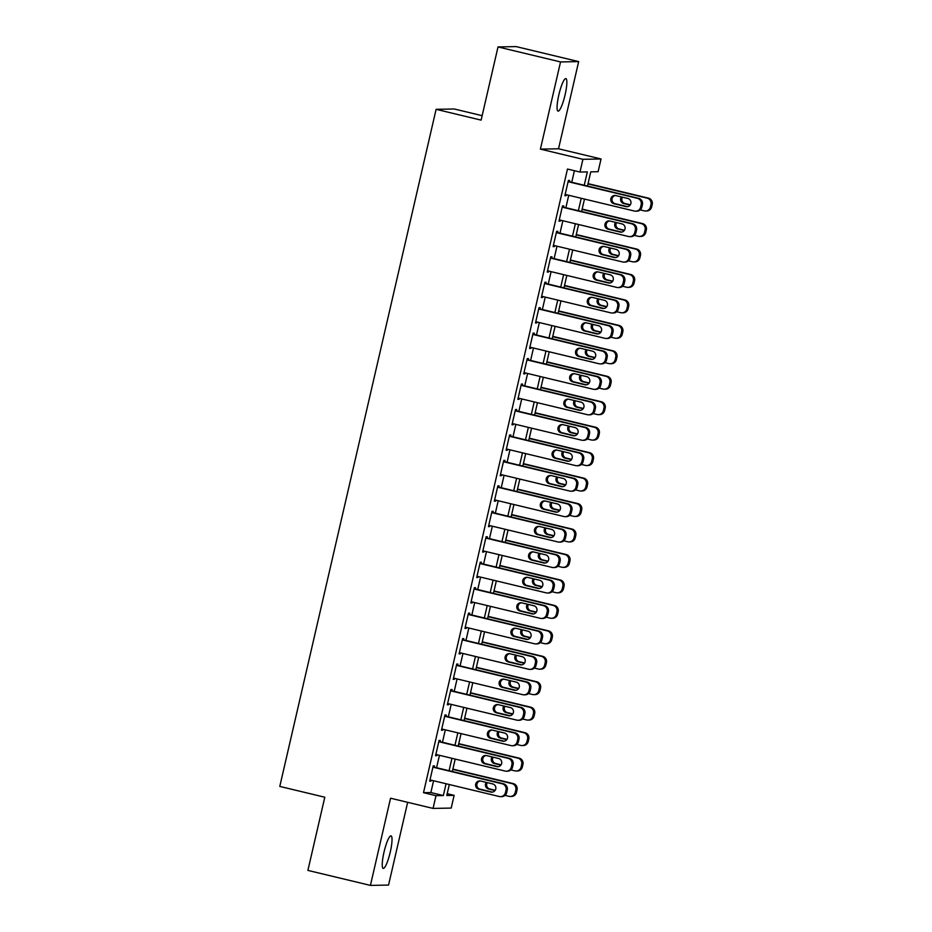 <?xml version="1.0" encoding="UTF-8"?>
<svg xmlns="http://www.w3.org/2000/svg" width="932" height="932" viewBox="0 0 932 932"><rect width="100%" height="100%" fill="white"/><g stroke="black" fill="none" stroke-linecap="round" stroke-linejoin="round"><path stroke-width="1.4" d="M390.263 852.081A16.741 3.041 103.5 0 0 391.032 835.864A16.741 3.041 103.5 0 0 383.996 852.197A16.741 3.041 103.5 0 0 383.227 868.414A16.741 3.041 103.5 0 0 390.263 852.081M565.095 94.796A16.741 3.041 103.5 0 0 565.864 78.579A16.741 3.041 103.5 0 0 558.827 94.913A16.741 3.041 103.5 0 0 558.058 111.129A16.741 3.041 103.5 0 0 565.095 94.796M447.197 793.691L454.129 795.357L451.193 808.079L433.065 808.417L436.001 795.683L443.352 795.555L446.078 783.754M482.147 115.684L454.233 108.986L436.106 109.324L279.786 786.422L324.802 797.221L307.898 870.406L370.423 885.4L388.551 885.062L407.657 802.324M436.106 109.324L481.122 120.123L498.014 46.938L516.142 46.6L578.667 61.594L560.54 61.931L540.409 149.12L582.919 159.314L601.047 158.976L598.111 171.709L590.76 171.849L587.486 186.039M540.409 149.12L558.536 148.782L578.667 61.594M558.536 148.782L601.047 158.976M498.014 46.938L560.54 61.931M434.149 767.141L434.452 765.871L433.217 765.894L429.699 781.167L430.922 781.144L431.143 780.177M440.032 741.686L440.323 740.416L439.1 740.439L435.57 755.712L436.793 755.689L437.026 754.722M445.904 716.23L446.195 714.961L444.972 714.984L441.453 730.257L442.677 730.234L442.898 729.267M451.787 690.775L452.078 689.505L450.855 689.529L447.325 704.802L448.548 704.778L448.781 703.811M457.659 665.332L457.95 664.05L456.727 664.073L453.208 679.346L454.432 679.323L454.653 678.356M463.542 639.876L463.833 638.595L462.61 638.618L459.08 653.891L460.303 653.868L460.525 652.901M469.413 614.421L469.705 613.139L468.481 613.163L464.952 628.436L466.186 628.413L466.408 627.446M475.285 588.966L475.588 587.684L474.365 587.708L470.835 602.981L472.058 602.957L472.279 601.99M481.168 563.51L481.46 562.229L480.236 562.252L476.706 577.525L477.93 577.502L478.163 576.535M487.04 538.055L487.343 536.774L486.108 536.797L482.59 552.07L483.813 552.047L484.034 551.08M492.923 512.6L493.214 511.318L491.991 511.342L488.461 526.615L489.684 526.592L489.917 525.625M498.795 487.145L499.086 485.863L497.863 485.887L494.344 501.16L495.568 501.136L495.789 500.169M504.678 461.69L504.969 460.408L503.746 460.431L500.216 475.704L501.439 475.681L501.661 474.714M510.55 436.234L510.841 434.964L509.618 434.976L506.099 450.249L507.323 450.238L507.544 449.259M516.433 410.779L516.724 409.509L515.501 409.521L511.971 424.794L513.194 424.782L513.415 423.804M522.304 385.324L522.596 384.054L521.372 384.077L517.842 399.339L519.077 399.327L519.299 398.348M528.176 359.868L528.479 358.599L527.256 358.622L523.726 373.895L524.949 373.872L525.17 372.893M534.059 334.413L534.351 333.143L533.127 333.167L529.597 348.44L530.821 348.417L531.054 347.438M539.931 308.958L540.234 307.688L538.999 307.711L535.481 322.985L536.704 322.961L536.925 321.983M545.814 283.503L546.105 282.233L544.882 282.256L541.352 297.529L542.575 297.506L542.808 296.527M551.686 258.048L551.977 256.778L550.754 256.801L547.235 272.074L548.459 272.051L548.68 271.072M557.569 232.592L557.86 231.322L556.637 231.346L553.107 246.619L554.33 246.596L554.552 245.617M563.441 207.137L563.732 205.867L562.509 205.89L558.979 221.164L560.214 221.14L560.435 220.162M584.248 185.258L587.335 171.907L579.984 172.047L567.483 169.041L423.501 792.689L430.852 792.549L433.578 780.76M436.584 767.723L439.45 755.304M442.455 742.268L445.321 729.849M448.339 716.813L451.205 704.394M454.21 691.358L457.076 678.939M460.082 665.902L462.959 653.483M465.965 640.459L468.831 628.028M471.837 615.004L474.714 602.573M477.72 589.548L480.586 577.118M483.592 564.093L486.457 551.662M489.475 538.638L492.341 526.207M495.346 513.183L498.212 500.752M501.23 487.727L504.096 475.297M507.101 462.272L509.967 449.841M512.973 436.817L515.85 424.386M518.856 411.362L521.722 398.931M524.728 385.906L527.605 373.476M530.611 360.451L533.477 348.02M536.483 334.996L539.348 322.565M542.366 309.541L545.232 297.11M548.237 284.085L551.103 271.655M554.121 258.63L556.987 246.199M559.992 233.175L562.858 220.744M565.864 207.72L568.741 195.289M571.747 182.264L574.415 170.707M569.324 181.682L569.615 180.412L568.392 180.435L564.862 195.708L566.085 195.685L566.307 194.706M433.065 808.417L390.555 798.211L370.423 885.4M423.501 792.689L436.001 795.683M579.984 172.047L582.919 159.314M449.317 784.534L446.778 795.485L454.129 795.357M584.481 199.064L581.603 211.494M578.597 224.519L575.731 236.949M572.726 249.974L569.86 262.405M566.842 275.429L563.976 287.86M560.971 300.885L558.105 313.315M555.099 326.34L552.222 338.77M549.216 351.795L546.35 364.226M543.344 377.25L540.467 389.681M537.461 402.706L534.595 415.136M531.59 428.161L528.724 440.591M525.706 453.616L522.84 466.047M519.835 479.071L516.969 491.502M513.951 504.527L511.086 516.957M508.08 529.982L505.214 542.412M502.208 555.437L499.331 567.868M496.325 580.892L493.459 593.323M490.453 606.348L487.576 618.778M484.57 631.803L481.704 644.233M478.698 657.258L475.833 669.689M472.815 682.713L469.949 695.144M466.944 708.169L464.078 720.599M461.06 733.624L458.195 746.054M455.189 759.079L452.323 771.51M449.084 770.729L451.95 758.298M454.956 745.274L457.833 732.843M460.839 719.819L463.705 707.388M466.711 694.363L469.588 681.933M472.594 668.908L475.46 656.477M478.466 643.453L481.331 631.022M484.349 617.998L487.215 605.567M490.22 592.542L493.086 580.112M496.104 567.087L498.97 554.657M501.975 541.632L504.841 529.201M507.847 516.177L510.724 503.746M513.73 490.721L516.596 478.291M519.602 465.266L522.479 452.836M525.485 439.811L528.351 427.38M531.357 414.356L534.222 401.937M537.24 388.9L540.106 376.481M543.111 363.445L545.977 351.026M548.995 337.99L551.861 325.571M554.866 312.535L557.732 300.116M560.738 287.079L563.615 274.66M566.621 261.624L569.487 249.205M572.493 236.169L575.37 223.75M578.376 210.714L581.242 198.295M430.852 792.549L443.352 795.555M564.932 195.405L566.085 195.685M559.049 220.861L560.214 221.14M553.177 246.316L554.33 246.596M547.305 271.771L548.459 272.051M541.422 297.226L542.575 297.506M535.551 322.682L536.704 322.961M529.667 348.137L530.821 348.417M523.796 373.592L524.949 373.872M517.912 399.047L519.077 399.327M512.041 424.503L513.194 424.782M506.158 449.958L507.323 450.238M500.286 475.413L501.439 475.681M494.414 500.868L495.568 501.136M488.531 526.324L489.684 526.592M482.66 551.779L483.813 552.047M476.776 577.234L477.93 577.502M470.905 602.689L472.058 602.957M465.021 628.145L466.186 628.413M459.15 653.588L460.303 653.868M453.267 679.044L454.432 679.323M447.395 704.499L448.548 704.778M441.523 729.954L442.677 730.234M435.64 755.409L436.793 755.689M429.768 780.865L430.922 781.144M568.089 181.705L637.372 198.318A5.231 5.138 -91.1 0 1 641.193 204.609L640.61 207.16A5.231 5.138 -91.1 0 1 634.424 211.051L565.153 194.427M635.694 211.191L636.929 211.168A5.231 5.138 88.9 0 0 641.833 207.137L642.416 204.586A5.231 5.138 88.9 0 0 638.595 198.306L568.159 181.402M627.83 198.458A4.182 4.112 88.9 0 1 626.968 206.706A4.182 4.112 88.9 0 1 625.954 206.601L613.955 203.724A4.182 4.112 88.9 0 1 614.817 195.464A4.182 4.112 88.9 0 1 615.831 195.58L627.83 198.458M627.586 206.648A4.182 4.112 88.9 0 1 627.178 206.578L615.178 203.7A4.182 4.112 88.9 0 1 615.423 195.499M587.976 183.942L647.169 198.143A5.231 5.138 -91.1 0 1 650.99 204.434L650.408 206.974A5.231 5.138 -91.1 0 1 644.222 210.865L640.179 209.898M588.034 183.639L648.392 198.12A5.231 5.138 88.9 0 1 652.214 204.411L651.631 206.951A5.231 5.138 88.9 0 1 646.726 210.982L645.503 211.005M622.459 197.165A4.182 4.112 -91.1 0 0 624.976 203.514L630.347 204.807M621.423 196.92A4.182 4.112 -91.1 0 0 623.753 203.537L630.16 205.075M562.217 207.16L631.488 223.773A5.231 5.138 -91.1 0 1 635.321 230.064L634.727 232.616A5.231 5.138 -91.1 0 1 628.552 236.507L559.282 219.882M629.822 236.646L631.046 236.623A5.231 5.138 88.9 0 0 635.95 232.592L636.544 230.041A5.231 5.138 88.9 0 0 632.712 223.75L562.287 206.857M621.959 223.913A4.182 4.112 88.9 0 1 621.096 232.161A4.182 4.112 88.9 0 1 620.071 232.056L608.072 229.179A4.182 4.112 88.9 0 1 608.934 220.919A4.182 4.112 88.9 0 1 609.959 221.024L621.959 223.913M621.702 232.103A4.182 4.112 88.9 0 1 621.306 232.033L609.295 229.155A4.182 4.112 88.9 0 1 609.551 220.954M556.334 232.616L625.617 249.228A5.231 5.138 -91.1 0 1 629.438 255.519L628.855 258.071A5.231 5.138 -91.1 0 1 622.669 261.962L553.398 245.337M623.951 262.102L625.174 262.078A5.231 5.138 88.9 0 0 630.079 258.048L630.661 255.496A5.231 5.138 88.9 0 0 626.84 249.205L556.404 232.313M616.075 249.368A4.182 4.112 88.9 0 1 615.213 257.616A4.182 4.112 88.9 0 1 614.2 257.512L602.2 254.634A4.182 4.112 88.9 0 1 603.062 246.374A4.182 4.112 88.9 0 1 604.076 246.479L616.075 249.368M615.831 257.558A4.182 4.112 88.9 0 1 615.423 257.488L603.423 254.611A4.182 4.112 88.9 0 1 603.668 246.409M550.462 258.071L619.733 274.684A5.231 5.138 -91.1 0 1 623.566 280.975L622.972 283.526A5.231 5.138 -91.1 0 1 616.798 287.417L547.527 270.793M618.067 287.557L619.291 287.534A5.231 5.138 88.9 0 0 624.195 283.503L624.789 280.951A5.231 5.138 88.9 0 0 620.957 274.66L550.532 257.768M610.204 274.824A4.182 4.112 88.9 0 1 609.342 283.072A4.182 4.112 88.9 0 1 608.328 282.967L596.317 280.089A4.182 4.112 88.9 0 1 597.179 271.829A4.182 4.112 88.9 0 1 598.204 271.934L610.204 274.824M609.947 283.013A4.182 4.112 88.9 0 1 609.551 282.944L597.54 280.066A4.182 4.112 88.9 0 1 597.796 271.864M544.591 283.526L613.862 300.139A5.231 5.138 -91.1 0 1 617.683 306.43L617.101 308.981A5.231 5.138 -91.1 0 1 610.926 312.872L541.643 296.248M612.196 313.012L613.419 312.989A5.231 5.138 88.9 0 0 618.324 308.958L618.906 306.407A5.231 5.138 88.9 0 0 615.085 300.116L544.661 283.223M604.332 300.279A4.182 4.112 88.9 0 1 603.458 308.527A4.182 4.112 88.9 0 1 602.445 308.422L590.445 305.545A4.182 4.112 88.9 0 1 591.307 297.285A4.182 4.112 88.9 0 1 592.321 297.39L604.332 300.279M604.076 308.469A4.182 4.112 88.9 0 1 603.668 308.399L591.669 305.521A4.182 4.112 88.9 0 1 591.925 297.32M582.092 209.397L641.286 223.598A5.231 5.138 -91.1 0 1 645.119 229.889L644.525 232.429A5.231 5.138 -91.1 0 1 638.35 236.32L634.308 235.353M582.162 209.094L642.509 223.575A5.231 5.138 88.9 0 1 646.342 229.866L645.748 232.406A5.231 5.138 88.9 0 1 640.843 236.437L639.62 236.46M616.588 222.62A4.182 4.112 -91.1 0 0 619.093 228.969L624.463 230.262M615.551 222.375A4.182 4.112 -91.1 0 0 617.869 228.992L624.277 230.53M576.221 234.852L635.414 249.054A5.231 5.138 -91.1 0 1 639.236 255.345L638.653 257.884A5.231 5.138 -91.1 0 1 632.478 261.776L628.436 260.809M576.291 234.549L636.638 249.03A5.231 5.138 88.9 0 1 640.459 255.321L639.876 257.861A5.231 5.138 88.9 0 1 634.972 261.892L633.748 261.915M610.716 248.075A4.182 4.112 -91.1 0 0 613.221 254.424L618.592 255.718M609.679 247.83A4.182 4.112 -91.1 0 0 611.998 254.448L618.405 255.985M570.337 260.308L629.531 274.509A5.231 5.138 -91.1 0 1 633.364 280.8L632.77 283.34A5.231 5.138 -91.1 0 1 626.595 287.231L622.553 286.264M570.407 260.005L630.754 274.486A5.231 5.138 88.9 0 1 634.587 280.777L633.993 283.316A5.231 5.138 88.9 0 1 629.088 287.347L627.865 287.371M604.833 273.53A4.182 4.112 -91.1 0 0 607.349 279.88L612.708 281.173M603.796 273.286A4.182 4.112 -91.1 0 0 606.115 279.903L612.522 281.441M564.466 285.763L623.659 299.964A5.231 5.138 -91.1 0 1 627.481 306.255L626.898 308.795A5.231 5.138 -91.1 0 1 620.724 312.686L616.681 311.719M564.536 285.46L624.883 299.941A5.231 5.138 88.9 0 1 628.704 306.232L628.121 308.772A5.231 5.138 88.9 0 1 623.217 312.803L621.994 312.826M598.961 298.986A4.182 4.112 -91.1 0 0 601.466 305.335L606.837 306.628M597.925 298.741A4.182 4.112 -91.1 0 0 600.243 305.358L606.65 306.896M538.708 308.981L607.979 325.594A5.231 5.138 -91.1 0 1 611.811 331.885L611.217 334.437A5.231 5.138 -91.1 0 1 605.043 338.328L535.772 321.703M606.313 338.467L607.536 338.444A5.231 5.138 88.9 0 0 612.441 334.413L613.035 331.862A5.231 5.138 88.9 0 0 609.202 325.571L538.778 308.678M598.449 325.734A4.182 4.112 88.9 0 1 597.587 333.982A4.182 4.112 88.9 0 1 596.573 333.877L584.562 331A4.182 4.112 88.9 0 1 585.424 322.74A4.182 4.112 88.9 0 1 586.449 322.845L598.449 325.734M598.204 333.924A4.182 4.112 88.9 0 1 597.796 333.854L585.785 330.977A4.182 4.112 88.9 0 1 586.042 322.775M558.583 311.218L617.776 325.419A5.231 5.138 -91.1 0 1 621.609 331.71L621.015 334.25A5.231 5.138 -91.1 0 1 614.84 338.141L610.798 337.174M558.652 310.915L619.011 325.396A5.231 5.138 88.9 0 1 622.832 331.687L622.25 334.227A5.231 5.138 88.9 0 1 617.345 338.258L616.11 338.281M593.078 324.441A4.182 4.112 -91.1 0 0 595.595 330.79L600.965 332.083M592.041 324.196A4.182 4.112 -91.1 0 0 594.36 330.813L600.767 332.351M532.836 334.437L602.107 351.049A5.231 5.138 -91.1 0 1 605.928 357.34L605.346 359.892A5.231 5.138 -91.1 0 1 599.171 363.783L529.9 347.158M600.441 363.923L601.664 363.899A5.231 5.138 88.9 0 0 606.569 359.868L607.151 357.317A5.231 5.138 88.9 0 0 603.33 351.026L532.906 334.134M592.577 351.189A4.182 4.112 88.9 0 1 591.715 359.437A4.182 4.112 88.9 0 1 590.69 359.333L578.69 356.455A4.182 4.112 88.9 0 1 579.553 348.195A4.182 4.112 88.9 0 1 580.566 348.3L592.577 351.189M592.321 359.379A4.182 4.112 88.9 0 1 591.913 359.309L579.914 356.432A4.182 4.112 88.9 0 1 580.17 348.23M552.711 336.673L611.905 350.875A5.231 5.138 -91.1 0 1 615.726 357.166L615.143 359.705A5.231 5.138 -91.1 0 1 608.969 363.597L604.926 362.63M552.781 336.37L613.128 350.851A5.231 5.138 88.9 0 1 616.961 357.142L616.367 359.682A5.231 5.138 88.9 0 1 611.462 363.713L610.239 363.736M587.207 349.896A4.182 4.112 -91.1 0 0 589.711 356.245L595.082 357.538M586.17 349.651A4.182 4.112 -91.1 0 0 588.488 356.269L594.896 357.806M526.953 359.892L596.224 376.505A5.231 5.138 -91.1 0 1 600.057 382.796L599.462 385.347A5.231 5.138 -91.1 0 1 593.288 389.238L524.017 372.614M594.558 389.378L595.793 389.355A5.231 5.138 88.9 0 0 600.697 385.324L601.28 382.772A5.231 5.138 88.9 0 0 597.459 376.481L527.023 359.589M586.694 376.645A4.182 4.112 88.9 0 1 585.832 384.893A4.182 4.112 88.9 0 1 584.818 384.788L572.807 381.91A4.182 4.112 88.9 0 1 573.681 373.65A4.182 4.112 88.9 0 1 574.695 373.755L586.694 376.645M586.449 384.834A4.182 4.112 88.9 0 1 586.042 384.765L574.042 381.887A4.182 4.112 88.9 0 1 574.287 373.685M546.828 362.129L606.033 376.33A5.231 5.138 -91.1 0 1 609.854 382.621L609.272 385.161A5.231 5.138 -91.1 0 1 603.086 389.052L599.043 388.085M546.898 361.826L607.256 376.307A5.231 5.138 88.9 0 1 611.077 382.598L610.495 385.137A5.231 5.138 88.9 0 1 605.59 389.168L604.367 389.192M581.323 375.351A4.182 4.112 -91.1 0 0 583.84 381.701L589.21 382.994M580.287 375.107A4.182 4.112 -91.1 0 0 582.617 381.724L589.012 383.262M521.081 385.347L590.352 401.96A5.231 5.138 -91.1 0 1 594.173 408.251L593.591 410.802A5.231 5.138 -91.1 0 1 587.416 414.693L518.145 398.069M588.686 414.833L589.909 414.81A5.231 5.138 88.9 0 0 594.814 410.779L595.408 408.228A5.231 5.138 88.9 0 0 591.575 401.937L521.151 385.044M580.822 402.088A4.182 4.112 88.9 0 1 579.96 410.348A4.182 4.112 88.9 0 1 578.935 410.243L566.936 407.354A4.182 4.112 88.9 0 1 567.798 399.106A4.182 4.112 88.9 0 1 568.811 399.211L580.822 402.088M580.566 410.29A4.182 4.112 88.9 0 1 580.17 410.22L568.159 407.342A4.182 4.112 88.9 0 1 568.415 399.141M540.956 387.584L600.15 401.785A5.231 5.138 -91.1 0 1 603.983 408.076L603.388 410.616A5.231 5.138 -91.1 0 1 597.214 414.507L593.171 413.54M541.026 387.281L601.373 401.762A5.231 5.138 88.9 0 1 605.206 408.053L604.612 410.593A5.231 5.138 88.9 0 1 599.707 414.623L598.484 414.647M575.452 400.807A4.182 4.112 -91.1 0 0 577.957 407.156L583.327 408.449M574.415 400.562A4.182 4.112 -91.1 0 0 576.733 407.179L583.141 408.717M515.198 410.802L584.481 427.415A5.231 5.138 -91.1 0 1 588.302 433.706L587.719 436.258A5.231 5.138 -91.1 0 1 581.533 440.149L512.262 423.524M582.815 440.288L584.038 440.265A5.231 5.138 88.9 0 0 588.942 436.234L589.525 433.683A5.231 5.138 88.9 0 0 585.704 427.392L515.268 410.499M574.939 427.543A4.182 4.112 88.9 0 1 574.077 435.803A4.182 4.112 88.9 0 1 573.063 435.698L561.064 432.809A4.182 4.112 88.9 0 1 561.926 424.561A4.182 4.112 88.9 0 1 562.94 424.666L574.939 427.543M574.695 435.745A4.182 4.112 88.9 0 1 574.287 435.675L562.287 432.798A4.182 4.112 88.9 0 1 562.532 424.596M509.326 436.258L578.597 452.87A5.231 5.138 -91.1 0 1 582.43 459.161L581.836 461.713A5.231 5.138 -91.1 0 1 575.661 465.604L506.391 448.979M576.931 465.744L578.155 465.72A5.231 5.138 88.9 0 0 583.059 461.69L583.653 459.138A5.231 5.138 88.9 0 0 579.821 452.847L509.396 435.955M569.068 452.999A4.182 4.112 88.9 0 1 568.205 461.258A4.182 4.112 88.9 0 1 567.192 461.154L555.181 458.264A4.182 4.112 88.9 0 1 556.043 450.016A4.182 4.112 88.9 0 1 557.068 450.121L569.068 452.999M568.811 461.2A4.182 4.112 88.9 0 1 568.415 461.13L556.404 458.241A4.182 4.112 88.9 0 1 556.66 450.051M503.455 461.713L572.726 478.326A5.231 5.138 -91.1 0 1 576.547 484.617L575.964 487.168A5.231 5.138 -91.1 0 1 569.778 491.059L500.507 474.435M571.06 491.199L572.283 491.176A5.231 5.138 88.9 0 0 577.188 487.145L577.77 484.593A5.231 5.138 88.9 0 0 573.949 478.302L503.513 461.41M563.184 478.454A4.182 4.112 88.9 0 1 562.322 486.714A4.182 4.112 88.9 0 1 561.309 486.609L549.309 483.72A4.182 4.112 88.9 0 1 550.171 475.471A4.182 4.112 88.9 0 1 551.185 475.576L563.184 478.454M562.94 486.655A4.182 4.112 88.9 0 1 562.532 486.586L550.532 483.696A4.182 4.112 88.9 0 1 550.777 475.506M497.572 487.168L566.842 503.781A5.231 5.138 -91.1 0 1 570.675 510.072L570.081 512.623A5.231 5.138 -91.1 0 1 563.907 516.514L494.636 499.89M565.176 516.654L566.4 516.631A5.231 5.138 88.9 0 0 571.304 512.6L571.899 510.049A5.231 5.138 88.9 0 0 568.066 503.758L497.641 486.865M557.313 503.909A4.182 4.112 88.9 0 1 556.451 512.169A4.182 4.112 88.9 0 1 555.437 512.064L543.426 509.175A4.182 4.112 88.9 0 1 544.288 500.927A4.182 4.112 88.9 0 1 545.313 501.032L557.313 503.909M557.056 512.111A4.182 4.112 88.9 0 1 556.66 512.041L544.649 509.152A4.182 4.112 88.9 0 1 544.905 500.962M491.7 512.623L560.971 529.236A5.231 5.138 -91.1 0 1 564.792 535.527L564.21 538.079A5.231 5.138 -91.1 0 1 558.035 541.97L488.752 525.345M559.305 542.098L560.528 542.086A5.231 5.138 88.9 0 0 565.433 538.055L566.015 535.504A5.231 5.138 88.9 0 0 562.194 529.213L491.77 512.32M551.441 529.364A4.182 4.112 88.9 0 1 550.579 537.624A4.182 4.112 88.9 0 1 549.554 537.519L537.554 534.63A4.182 4.112 88.9 0 1 538.416 526.382A4.182 4.112 88.9 0 1 539.43 526.487L551.441 529.364M551.185 537.566A4.182 4.112 88.9 0 1 550.777 537.496L538.778 534.607A4.182 4.112 88.9 0 1 539.034 526.417M485.817 538.079L555.088 554.691A5.231 5.138 -91.1 0 1 558.92 560.982L558.326 563.534A5.231 5.138 -91.1 0 1 552.152 567.425L482.881 550.8M553.422 567.553L554.645 567.541A5.231 5.138 88.9 0 0 559.55 563.51L560.144 560.959A5.231 5.138 88.9 0 0 556.322 554.668L485.887 537.776M545.558 554.82A4.182 4.112 88.9 0 1 544.696 563.079A4.182 4.112 88.9 0 1 543.682 562.975L531.671 560.085A4.182 4.112 88.9 0 1 532.533 551.837A4.182 4.112 88.9 0 1 533.558 551.942L545.558 554.82M545.313 563.021A4.182 4.112 88.9 0 1 544.905 562.951L532.906 560.062A4.182 4.112 88.9 0 1 533.151 551.872M479.945 563.534L549.216 580.147A5.231 5.138 -91.1 0 1 553.037 586.438L552.455 588.989A5.231 5.138 -91.1 0 1 546.28 592.88L477.009 576.256M547.55 593.008L548.773 592.985A5.231 5.138 88.9 0 0 553.678 588.966L554.26 586.414A5.231 5.138 88.9 0 0 550.439 580.123L480.015 563.231M539.686 580.275A4.182 4.112 88.9 0 1 538.824 588.535A4.182 4.112 88.9 0 1 537.799 588.418L525.799 585.541A4.182 4.112 88.9 0 1 526.662 577.292A4.182 4.112 88.9 0 1 527.675 577.397L539.686 580.275M539.43 588.476A4.182 4.112 88.9 0 1 539.022 588.407L527.023 585.517A4.182 4.112 88.9 0 1 527.279 577.327M474.062 588.989L543.333 605.602A5.231 5.138 -91.1 0 1 547.166 611.893L546.571 614.433A5.231 5.138 -91.1 0 1 540.397 618.324L471.126 601.711M541.667 618.464L542.902 618.44A5.231 5.138 88.9 0 0 547.806 614.421L548.389 611.87A5.231 5.138 88.9 0 0 544.568 605.579L474.132 588.686M533.803 605.73A4.182 4.112 88.9 0 1 532.941 613.99A4.182 4.112 88.9 0 1 531.927 613.873L519.916 610.996A4.182 4.112 88.9 0 1 520.79 602.748A4.182 4.112 88.9 0 1 521.803 602.853L533.803 605.73M533.558 613.932A4.182 4.112 88.9 0 1 533.151 613.862L521.151 610.973A4.182 4.112 88.9 0 1 521.396 602.783M468.19 614.444L537.461 631.057A5.231 5.138 -91.1 0 1 541.282 637.348L540.7 639.888A5.231 5.138 -91.1 0 1 534.525 643.779L465.254 627.166M535.795 643.919L537.018 643.896A5.231 5.138 88.9 0 0 541.923 639.876L542.517 637.325A5.231 5.138 88.9 0 0 538.684 631.034L468.26 614.141M527.931 631.185A4.182 4.112 88.9 0 1 527.069 639.445A4.182 4.112 88.9 0 1 526.044 639.329L514.045 636.451A4.182 4.112 88.9 0 1 514.907 628.203A4.182 4.112 88.9 0 1 515.92 628.308L527.931 631.185M527.675 639.387A4.182 4.112 88.9 0 1 527.279 639.305L515.268 636.428A4.182 4.112 88.9 0 1 515.524 628.238M462.307 639.888L531.59 656.512A5.231 5.138 -91.1 0 1 535.411 662.803L534.828 665.343A5.231 5.138 -91.1 0 1 528.642 669.234L459.371 652.621M529.924 669.374L531.147 669.351A5.231 5.138 88.9 0 0 536.051 665.332L536.634 662.78A5.231 5.138 88.9 0 0 532.813 656.489L462.377 639.597M522.048 656.641A4.182 4.112 88.9 0 1 521.186 664.9A4.182 4.112 88.9 0 1 520.173 664.784L508.173 661.906A4.182 4.112 88.9 0 1 509.035 653.658A4.182 4.112 88.9 0 1 510.049 653.763L522.048 656.641M521.803 664.842A4.182 4.112 88.9 0 1 521.396 664.761L509.396 661.883A4.182 4.112 88.9 0 1 509.641 653.693M456.435 665.343L525.706 681.968A5.231 5.138 -91.1 0 1 529.539 688.259L528.945 690.798A5.231 5.138 -91.1 0 1 522.77 694.689L453.5 678.077M524.04 694.829L525.264 694.806A5.231 5.138 88.9 0 0 530.168 690.775L530.762 688.235A5.231 5.138 88.9 0 0 526.93 681.944L456.505 665.052M516.177 682.096A4.182 4.112 88.9 0 1 515.314 690.356A4.182 4.112 88.9 0 1 514.301 690.239L502.29 687.362A4.182 4.112 88.9 0 1 503.152 679.102A4.182 4.112 88.9 0 1 504.177 679.218L516.177 682.096M515.92 690.297A4.182 4.112 88.9 0 1 515.524 690.216L503.513 687.338A4.182 4.112 88.9 0 1 503.769 679.148M450.564 690.798L519.835 707.423A5.231 5.138 -91.1 0 1 523.656 713.714L523.073 716.254A5.231 5.138 -91.1 0 1 516.887 720.145L447.616 703.532M518.169 720.285L519.392 720.261A5.231 5.138 88.9 0 0 524.297 716.23L524.879 713.691A5.231 5.138 88.9 0 0 521.058 707.4L450.622 690.507M510.305 707.551A4.182 4.112 88.9 0 1 509.431 715.811A4.182 4.112 88.9 0 1 508.418 715.694L496.418 712.817A4.182 4.112 88.9 0 1 497.28 704.557A4.182 4.112 88.9 0 1 498.294 704.674L510.305 707.551M510.049 715.753A4.182 4.112 88.9 0 1 509.641 715.671L497.641 712.794A4.182 4.112 88.9 0 1 497.886 704.592M535.085 413.039L594.278 427.24A5.231 5.138 -91.1 0 1 598.099 433.531L597.517 436.071A5.231 5.138 -91.1 0 1 591.331 439.962L587.288 438.995M535.143 412.736L595.501 427.217A5.231 5.138 88.9 0 1 599.323 433.508L598.74 436.048A5.231 5.138 88.9 0 1 593.835 440.079L592.612 440.102M569.568 426.262A4.182 4.112 -91.1 0 0 572.085 432.611L577.456 433.904M568.532 426.017A4.182 4.112 -91.1 0 0 570.862 432.634L577.269 434.172M529.201 438.494L588.395 452.696A5.231 5.138 -91.1 0 1 592.228 458.987L591.634 461.526A5.231 5.138 -91.1 0 1 585.459 465.418L581.417 464.451M529.271 438.191L589.618 452.672A5.231 5.138 88.9 0 1 593.451 458.963L592.857 461.503A5.231 5.138 88.9 0 1 587.952 465.534L586.729 465.557M563.697 451.717A4.182 4.112 -91.1 0 0 566.202 458.066L571.572 459.36M562.66 451.472A4.182 4.112 -91.1 0 0 564.978 458.09L571.386 459.627M523.33 463.95L582.523 478.151A5.231 5.138 -91.1 0 1 586.345 484.442L585.762 486.982A5.231 5.138 -91.1 0 1 579.587 490.873L575.545 489.906M523.4 463.647L583.747 478.128A5.231 5.138 88.9 0 1 587.568 484.419L586.985 486.958A5.231 5.138 88.9 0 1 582.081 490.989L580.857 491.013M557.825 477.172A4.182 4.112 -91.1 0 0 560.33 483.522L565.701 484.815M556.788 476.916A4.182 4.112 -91.1 0 0 559.107 483.545L565.514 485.083M517.446 489.405L576.64 503.606A5.231 5.138 -91.1 0 1 580.473 509.897L579.879 512.437A5.231 5.138 -91.1 0 1 573.704 516.328L569.662 515.361M517.516 489.102L577.875 503.583A5.231 5.138 88.9 0 1 581.696 509.874L581.114 512.414A5.231 5.138 88.9 0 1 576.197 516.445L574.974 516.468M551.942 502.628A4.182 4.112 -91.1 0 0 554.458 508.977L559.817 510.258M550.905 502.371A4.182 4.112 -91.1 0 0 553.224 509L559.631 510.538M511.575 514.86L570.768 529.061A5.231 5.138 -91.1 0 1 574.59 535.352L574.007 537.892A5.231 5.138 -91.1 0 1 567.833 541.783L563.79 540.816M511.645 514.557L571.992 529.038A5.231 5.138 88.9 0 1 575.825 535.329L575.23 537.869A5.231 5.138 88.9 0 1 570.326 541.9L569.102 541.923M546.07 528.083A4.182 4.112 -91.1 0 0 548.575 534.432L553.946 535.714M545.034 527.827A4.182 4.112 -91.1 0 0 547.352 534.455L553.759 535.993M505.692 540.315L564.897 554.517A5.231 5.138 -91.1 0 1 568.718 560.808L568.124 563.347A5.231 5.138 -91.1 0 1 561.949 567.239L557.907 566.272M505.761 540.012L566.12 554.493A5.231 5.138 88.9 0 1 569.941 560.784L569.359 563.324A5.231 5.138 88.9 0 1 564.454 567.355L563.219 567.378M540.187 553.538A4.182 4.112 -91.1 0 0 542.704 559.887L548.074 561.169M539.15 553.282A4.182 4.112 -91.1 0 0 541.48 559.911L547.876 561.448M499.82 565.771L559.014 579.972A5.231 5.138 -91.1 0 1 562.846 586.263L562.252 588.803A5.231 5.138 -91.1 0 1 556.078 592.694L552.035 591.727M499.89 565.468L560.237 579.949A5.231 5.138 88.9 0 1 564.07 586.24L563.476 588.779A5.231 5.138 88.9 0 1 558.571 592.81L557.348 592.834M534.316 578.993A4.182 4.112 -91.1 0 0 536.82 585.343L542.191 586.624M533.279 578.737A4.182 4.112 -91.1 0 0 535.597 585.366L542.005 586.904M493.937 591.226L553.142 605.416A5.231 5.138 -91.1 0 1 556.963 611.707L556.381 614.258A5.231 5.138 -91.1 0 1 550.195 618.149L546.152 617.182M494.007 590.923L554.365 605.404A5.231 5.138 88.9 0 1 558.186 611.695L557.604 614.235A5.231 5.138 88.9 0 1 552.699 618.266L551.476 618.289M528.432 604.449A4.182 4.112 -91.1 0 0 530.949 610.798L536.319 612.079M527.395 604.192A4.182 4.112 -91.1 0 0 529.726 610.821L536.133 612.359M488.065 616.681L547.259 630.871A5.231 5.138 -91.1 0 1 551.092 637.162L550.497 639.713A5.231 5.138 -91.1 0 1 544.323 643.604L540.28 642.637M488.135 616.378L548.482 630.859A5.231 5.138 88.9 0 1 552.315 637.15L551.721 639.69A5.231 5.138 88.9 0 1 546.816 643.721L545.593 643.744M522.561 629.904A4.182 4.112 -91.1 0 0 525.066 636.253L530.436 637.535M521.524 629.648A4.182 4.112 -91.1 0 0 523.842 636.276L530.25 637.814M482.193 642.125L541.387 656.326A5.231 5.138 -91.1 0 1 545.208 662.617L544.626 665.168A5.231 5.138 -91.1 0 1 538.451 669.059L534.397 668.093M482.263 641.833L542.61 656.303A5.231 5.138 88.9 0 1 546.432 662.594L545.849 665.145A5.231 5.138 88.9 0 1 540.944 669.176L539.721 669.199M516.689 655.359A4.182 4.112 -91.1 0 0 519.194 661.708L524.565 662.99M515.652 655.103A4.182 4.112 -91.1 0 0 517.971 661.732L524.378 663.269M476.31 667.58L535.504 681.781A5.231 5.138 -91.1 0 1 539.337 688.072L538.743 690.624A5.231 5.138 -91.1 0 1 532.568 694.515L528.526 693.548M476.38 667.289L536.727 681.758A5.231 5.138 88.9 0 1 540.56 688.049L539.966 690.6A5.231 5.138 88.9 0 1 535.061 694.631L533.838 694.655M510.806 680.814A4.182 4.112 -91.1 0 0 513.311 687.164L518.681 688.445M509.769 680.558A4.182 4.112 -91.1 0 0 512.087 687.187L518.495 688.725M470.439 693.035L529.632 707.237A5.231 5.138 -91.1 0 1 533.453 713.528L532.871 716.079A5.231 5.138 -91.1 0 1 526.697 719.97L522.654 719.003M470.509 692.744L530.856 707.213A5.231 5.138 88.9 0 1 534.677 713.504L534.094 716.056A5.231 5.138 88.9 0 1 529.19 720.087L527.966 720.11M504.934 706.27A4.182 4.112 -91.1 0 0 507.439 712.619L512.81 713.9M503.897 706.013A4.182 4.112 -91.1 0 0 506.216 712.642L512.623 714.18M444.68 716.254L513.951 732.878A5.231 5.138 -91.1 0 1 517.784 739.169L517.19 741.709A5.231 5.138 -91.1 0 1 511.016 745.6L441.745 728.987M512.285 745.74L513.509 745.716A5.231 5.138 88.9 0 0 518.413 741.686L519.008 739.146A5.231 5.138 88.9 0 0 515.175 732.855L444.75 715.962M504.422 733.006A4.182 4.112 88.9 0 1 503.56 741.266A4.182 4.112 88.9 0 1 502.546 741.15L490.535 738.272A4.182 4.112 88.9 0 1 491.397 730.012A4.182 4.112 88.9 0 1 492.422 730.129L504.422 733.006M504.177 741.208A4.182 4.112 88.9 0 1 503.769 741.126L491.758 738.249A4.182 4.112 88.9 0 1 492.014 730.047M438.809 741.709L508.08 758.333A5.231 5.138 -91.1 0 1 511.901 764.624L511.318 767.164A5.231 5.138 -91.1 0 1 505.144 771.055L435.861 754.442M506.414 771.195L507.637 771.172A5.231 5.138 88.9 0 0 512.542 767.141L513.124 764.601A5.231 5.138 88.9 0 0 509.303 758.31L438.879 741.418M498.55 758.462A4.182 4.112 88.9 0 1 497.688 766.721A4.182 4.112 88.9 0 1 496.663 766.605L484.663 763.727A4.182 4.112 88.9 0 1 485.525 755.468A4.182 4.112 88.9 0 1 486.539 755.584L498.55 758.462M498.294 766.663A4.182 4.112 88.9 0 1 497.886 766.582L485.887 763.704A4.182 4.112 88.9 0 1 486.143 755.503M432.926 767.164L502.197 783.789A5.231 5.138 -91.1 0 1 506.029 790.08L505.435 792.619A5.231 5.138 -91.1 0 1 499.261 796.511L429.99 779.898M500.531 796.65L501.754 796.627A5.231 5.138 88.9 0 0 506.67 792.596L507.253 790.056A5.231 5.138 88.9 0 0 503.431 783.765L432.996 766.873M492.667 783.917A4.182 4.112 88.9 0 1 491.805 792.177A4.182 4.112 88.9 0 1 490.791 792.06L478.78 789.183A4.182 4.112 88.9 0 1 479.642 780.923A4.182 4.112 88.9 0 1 480.667 781.039L492.667 783.917M492.422 792.118A4.182 4.112 88.9 0 1 492.014 792.037L480.015 789.159A4.182 4.112 88.9 0 1 480.26 780.958M464.555 718.49L523.749 732.692A5.231 5.138 -91.1 0 1 527.582 738.983L526.988 741.534A5.231 5.138 -91.1 0 1 520.813 745.425L516.771 744.458M464.625 718.199L524.984 732.668A5.231 5.138 88.9 0 1 528.805 738.959L528.223 741.511A5.231 5.138 88.9 0 1 523.318 745.542L522.083 745.565M499.051 731.725A4.182 4.112 -91.1 0 0 501.567 738.074L506.926 739.356M498.014 731.469A4.182 4.112 -91.1 0 0 500.333 738.097L506.74 739.635M458.684 743.946L517.877 758.147A5.231 5.138 -91.1 0 1 521.699 764.438L521.116 766.989A5.231 5.138 -91.1 0 1 514.942 770.881L510.899 769.914M458.754 743.654L519.101 758.124A5.231 5.138 88.9 0 1 522.934 764.415L522.339 766.966A5.231 5.138 88.9 0 1 517.435 770.997L516.212 771.02M493.179 757.18A4.182 4.112 -91.1 0 0 495.684 763.529L501.055 764.811M492.143 756.924A4.182 4.112 -91.1 0 0 494.461 763.553L500.868 765.09M452.801 769.401L512.006 783.602A5.231 5.138 -91.1 0 1 515.827 789.893L515.245 792.445A5.231 5.138 -91.1 0 1 509.058 796.336L505.016 795.369M452.87 769.11L513.229 783.579A5.231 5.138 88.9 0 1 517.05 789.87L516.468 792.421A5.231 5.138 88.9 0 1 511.563 796.452L510.328 796.476M487.296 782.635A4.182 4.112 -91.1 0 0 489.813 788.985L495.183 790.266M486.259 782.379A4.182 4.112 -91.1 0 0 488.589 789.008L494.985 790.534M638.595 198.306L637.372 198.318M642.416 204.586L641.193 204.609M641.833 207.137L640.61 207.16M625.954 206.601L627.178 206.578M613.955 203.724L615.178 203.7M647.169 198.143L648.392 198.12M650.408 206.974L651.631 206.951M650.99 204.434L652.214 204.411M624.976 203.514L623.753 203.537M632.712 223.75L631.488 223.773M636.544 230.041L635.321 230.064M635.95 232.592L634.727 232.616M620.071 232.056L621.306 232.033M608.072 229.179L609.295 229.155M626.84 249.205L625.617 249.228M630.661 255.496L629.438 255.519M630.079 258.048L628.855 258.071M614.2 257.512L615.423 257.488M602.2 254.634L603.423 254.611M620.957 274.66L619.733 274.684M624.789 280.951L623.566 280.975M624.195 283.503L622.972 283.526M608.328 282.967L609.551 282.944M596.317 280.089L597.54 280.066M615.085 300.116L613.862 300.139M618.906 306.407L617.683 306.43M618.324 308.958L617.101 308.981M602.445 308.422L603.668 308.399M590.445 305.545L591.669 305.521M641.286 223.598L642.509 223.575M644.525 232.429L645.748 232.406M645.119 229.889L646.342 229.866M619.093 228.969L617.869 228.992M635.414 249.054L636.638 249.03M638.653 257.884L639.876 257.861M639.236 255.345L640.459 255.321M613.221 254.424L611.998 254.448M629.531 274.509L630.754 274.486M632.77 283.34L633.993 283.316M633.364 280.8L634.587 280.777M607.349 279.88L606.115 279.903M623.659 299.964L624.883 299.941M626.898 308.795L628.121 308.772M627.481 306.255L628.704 306.232M601.466 305.335L600.243 305.358M609.202 325.571L607.979 325.594M613.035 331.862L611.811 331.885M612.441 334.413L611.217 334.437M596.573 333.877L597.796 333.854M584.562 331L585.785 330.977M617.776 325.419L619.011 325.396M621.015 334.25L622.25 334.227M621.609 331.71L622.832 331.687M595.595 330.79L594.36 330.813M603.33 351.026L602.107 351.049M607.151 357.317L605.928 357.34M606.569 359.868L605.346 359.892M590.69 359.333L591.913 359.309M578.69 356.455L579.914 356.432M611.905 350.875L613.128 350.851M615.143 359.705L616.367 359.682M615.726 357.166L616.961 357.142M589.711 356.245L588.488 356.269M597.459 376.481L596.224 376.505M601.28 382.772L600.057 382.796M600.697 385.324L599.462 385.347M584.818 384.788L586.042 384.765M572.807 381.91L574.042 381.887M606.033 376.33L607.256 376.307M609.272 385.161L610.495 385.137M609.854 382.621L611.077 382.598M583.84 381.701L582.617 381.724M591.575 401.937L590.352 401.96M595.408 408.228L594.173 408.251M594.814 410.779L593.591 410.802M578.935 410.243L580.17 410.22M566.936 407.354L568.159 407.342M600.15 401.785L601.373 401.762M603.388 410.616L604.612 410.593M603.983 408.076L605.206 408.053M577.957 407.156L576.733 407.179M585.704 427.392L584.481 427.415M589.525 433.683L588.302 433.706M588.942 436.234L587.719 436.258M573.063 435.698L574.287 435.675M561.064 432.809L562.287 432.798M579.821 452.847L578.597 452.87M583.653 459.138L582.43 459.161M583.059 461.69L581.836 461.713M567.192 461.154L568.415 461.13M555.181 458.264L556.404 458.241M573.949 478.302L572.726 478.326M577.77 484.593L576.547 484.617M577.188 487.145L575.964 487.168M561.309 486.609L562.532 486.586M549.309 483.72L550.532 483.696M568.066 503.758L566.842 503.781M571.899 510.049L570.675 510.072M571.304 512.6L570.081 512.623M555.437 512.064L556.66 512.041M543.426 509.175L544.649 509.152M562.194 529.213L560.971 529.236M566.015 535.504L564.792 535.527M565.433 538.055L564.21 538.079M549.554 537.519L550.777 537.496M537.554 534.63L538.778 534.607M556.322 554.668L555.088 554.691M560.144 560.959L558.92 560.982M559.55 563.51L558.326 563.534M543.682 562.975L544.905 562.951M531.671 560.085L532.906 560.062M550.439 580.123L549.216 580.147M554.26 586.414L553.037 586.438M553.678 588.966L552.455 588.989M537.799 588.418L539.022 588.407M525.799 585.541L527.023 585.517M544.568 605.579L543.333 605.602M548.389 611.87L547.166 611.893M547.806 614.421L546.571 614.433M531.927 613.873L533.151 613.862M519.916 610.996L521.151 610.973M538.684 631.034L537.461 631.057M542.517 637.325L541.282 637.348M541.923 639.876L540.7 639.888M526.044 639.329L527.279 639.305M514.045 636.451L515.268 636.428M532.813 656.489L531.59 656.512M536.634 662.78L535.411 662.803M536.051 665.332L534.828 665.343M520.173 664.784L521.396 664.761M508.173 661.906L509.396 661.883M526.93 681.944L525.706 681.968M530.762 688.235L529.539 688.259M530.168 690.775L528.945 690.798M514.301 690.239L515.524 690.216M502.29 687.362L503.513 687.338M521.058 707.4L519.835 707.423M524.879 713.691L523.656 713.714M524.297 716.23L523.073 716.254M508.418 715.694L509.641 715.671M496.418 712.817L497.641 712.794M594.278 427.24L595.501 427.217M597.517 436.071L598.74 436.048M598.099 433.531L599.323 433.508M572.085 432.611L570.862 432.634M588.395 452.696L589.618 452.672M591.634 461.526L592.857 461.503M592.228 458.987L593.451 458.963M566.202 458.066L564.978 458.09M582.523 478.151L583.747 478.128M585.762 486.982L586.985 486.958M586.345 484.442L587.568 484.419M560.33 483.522L559.107 483.545M576.64 503.606L577.875 503.583M579.879 512.437L581.114 512.414M580.473 509.897L581.696 509.874M554.458 508.977L553.224 509M570.768 529.061L571.992 529.038M574.007 537.892L575.23 537.869M574.59 535.352L575.825 535.329M548.575 534.432L547.352 534.455M564.897 554.517L566.12 554.493M568.124 563.347L569.359 563.324M568.718 560.808L569.941 560.784M542.704 559.887L541.48 559.911M559.014 579.972L560.237 579.949M562.252 588.803L563.476 588.779M562.846 586.263L564.07 586.24M536.82 585.343L535.597 585.366M553.142 605.416L554.365 605.404M556.381 614.258L557.604 614.235M556.963 611.707L558.186 611.695M530.949 610.798L529.726 610.821M547.259 630.871L548.482 630.859M550.497 639.713L551.721 639.69M551.092 637.162L552.315 637.15M525.066 636.253L523.842 636.276M541.387 656.326L542.61 656.303M544.626 665.168L545.849 665.145M545.208 662.617L546.432 662.594M519.194 661.708L517.971 661.732M535.504 681.781L536.727 681.758M538.743 690.624L539.966 690.6M539.337 688.072L540.56 688.049M513.311 687.164L512.087 687.187M529.632 707.237L530.856 707.213M532.871 716.079L534.094 716.056M533.453 713.528L534.677 713.504M507.439 712.619L506.216 712.642M515.175 732.855L513.951 732.878M519.008 739.146L517.784 739.169M518.413 741.686L517.19 741.709M502.546 741.15L503.769 741.126M490.535 738.272L491.758 738.249M509.303 758.31L508.08 758.333M513.124 764.601L511.901 764.624M512.542 767.141L511.318 767.164M496.663 766.605L497.886 766.582M484.663 763.727L485.887 763.704M503.431 783.765L502.197 783.789M507.253 790.056L506.029 790.08M506.67 792.596L505.435 792.619M490.791 792.06L492.014 792.037M478.78 789.183L480.015 789.159M523.749 732.692L524.984 732.668M526.988 741.534L528.223 741.511M527.582 738.983L528.805 738.959M501.567 738.074L500.333 738.097M517.877 758.147L519.101 758.124M521.116 766.989L522.339 766.966M521.699 764.438L522.934 764.415M495.684 763.529L494.461 763.553M512.006 783.602L513.229 783.579M515.245 792.445L516.468 792.421M515.827 789.893L517.05 789.87M489.813 788.985L488.589 789.008"/></g></svg>
